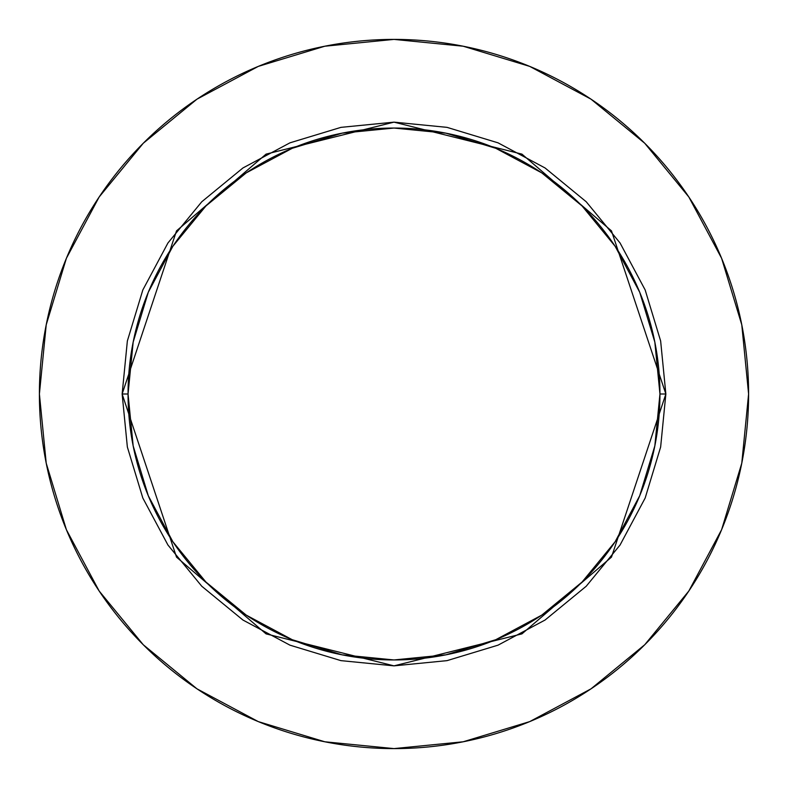 <?xml version="1.0" encoding="UTF-8"?>
<svg xmlns="http://www.w3.org/2000/svg" width="788" height="788" viewBox="0 0 788 788"><rect width="100%" height="100%" fill="white"/><g stroke="black" fill="none" stroke-linecap="round" stroke-linejoin="round"><path stroke-width="1.18" d="M659.95 394L665.86 394L611.488 557.116L521.932 633.877L394 665.86L266.068 633.877L176.512 557.116L122.14 394L128.05 394A265.95 265.95 0 0 1 394 128.05A265.95 265.95 0 0 1 659.95 394A265.95 265.95 0 0 1 394 659.95A265.95 265.95 0 0 1 128.05 394L133.162 445.88L148.292 495.77L172.868 541.75L205.944 582.056L246.25 615.132L292.23 639.708L342.12 654.838L394 659.95L445.88 654.838L495.77 639.708L541.75 615.132L582.056 582.056L615.132 541.75L639.708 495.77L654.838 445.88L659.95 394L654.838 342.12L639.708 292.23L615.132 246.25L582.056 205.944L541.75 172.868L495.77 148.292L445.88 133.162L394 128.05L342.12 133.162L292.23 148.292L246.25 172.868L205.944 205.944L172.868 246.25L148.292 292.23L133.162 342.12L128.05 394L122.14 394L127.361 340.968L142.835 289.964L167.952 242.96L201.767 201.767L242.96 167.952L289.964 142.835L340.968 127.361L394 122.14L447.032 127.361L498.036 142.835L545.04 167.952L586.233 201.767L620.048 242.96L645.165 289.964L660.639 340.968L665.86 394L660.639 447.032L645.165 498.036L620.048 545.04L586.233 586.233L545.04 620.048L498.036 645.165L447.032 660.639L394 665.86L340.968 660.639L289.964 645.165L242.96 620.048L201.767 586.233L167.952 545.04L142.835 498.036L127.361 447.032L122.14 394L176.512 230.884L266.068 154.123L394 122.14L521.932 154.123L611.488 230.884L665.86 394L659.95 394M39.4 394A354.6 354.6 0 0 1 394 39.4A354.6 354.6 0 0 1 748.6 394A354.6 354.6 0 0 1 394 748.6A354.6 354.6 0 0 1 39.4 394L46.216 463.177L66.389 529.703L99.16 591.01L143.258 644.742L196.99 688.84L258.297 721.611L324.823 741.784L394 748.6L463.177 741.784L529.703 721.611L591.01 688.84L644.742 644.742L688.84 591.01L721.611 529.703L741.784 463.177L748.6 394L741.784 324.823L721.611 258.297L688.84 196.99L644.742 143.258L591.01 99.16L529.703 66.389L463.177 46.216L394 39.4L324.823 46.216L258.297 66.389L196.99 99.16L143.258 143.258L99.16 196.99L66.389 258.297L46.216 324.823L39.4 394M688.84 196.99L644.742 143.258L591.099 99.229M196.99 99.16L143.258 143.258L99.229 196.901M99.16 591.01L143.258 644.742L196.901 688.771M591.01 688.84L644.742 644.742L688.771 591.099"/></g></svg>
